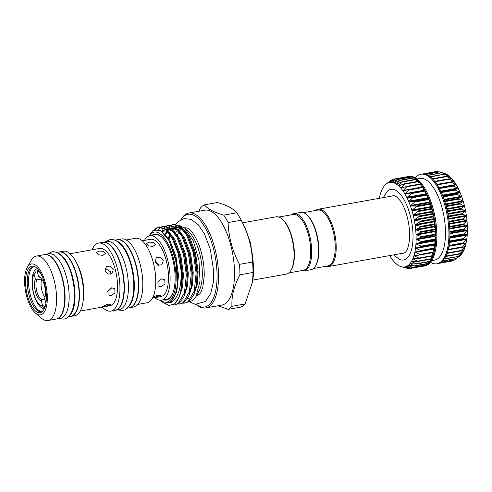 <?xml version="1.0" encoding="UTF-8"?>
<svg xmlns="http://www.w3.org/2000/svg" width="492" height="492" viewBox="0 0 492 492"><rect width="100%" height="100%" fill="white"/><g stroke="black" fill="none" stroke-linecap="round" stroke-linejoin="round"><path stroke-width="0.74" d="M415.285 251.873L414.873 252.082A42.933 17.589 -100.2 0 0 415.537 248.146A42.933 17.589 -100.2 0 0 415.949 243.897A42.933 17.589 -100.2 0 0 416.115 239.383A42.933 17.589 -100.2 0 0 416.023 234.666A42.933 17.589 -100.2 0 0 415.672 229.819A42.933 17.589 -100.2 0 0 415.076 224.905A42.933 17.589 -100.2 0 0 414.239 219.986A42.933 17.589 -100.2 0 0 413.169 215.127A42.933 17.589 -100.2 0 0 412.554 212.741A42.933 17.589 -100.2 0 0 411.884 210.398L418.341 211.111L413.169 215.127L419.59 216.191L414.239 219.986L420.605 221.382L415.076 224.905L421.367 226.597L415.672 229.819L421.872 231.781L416.023 234.666L422.111 236.849L416.115 239.383L422.074 241.75L415.949 243.897L421.773 246.4L415.537 248.146L421.201 250.748L414.873 252.082L420.377 254.733L413.969 255.649L419.301 258.294L412.843 258.792L417.997 261.393L411.503 261.48L416.472 263.983L409.971 263.663L414.756 266.031L408.268 265.323L412.868 267.507L406.41 266.436L410.838 268.386L404.43 266.978L408.686 268.669L400.998 266.633A42.933 17.589 -100.2 0 0 402.358 266.953L402.604 267.008M408.686 268.669L408.169 268.558M424.688 265.403L424.504 265.938M410.838 268.386L410.322 268.325M426.712 263.921L426.496 265.059M412.868 267.507L412.358 267.488M428.532 261.879L428.341 263.595M414.756 266.031L414.246 266.067M430.125 259.309L430.02 261.553M416.472 263.983L415.974 264.069M431.484 256.234L431.625 259.038L417.966 261.449M417.997 261.393L417.505 261.535M432.591 252.703L432.923 255.975L419.202 258.417M419.301 258.294L418.821 258.485M433.495 248.749L433.993 252.451L420.162 254.924M420.377 254.733L419.91 254.967M388.293 182.729L388.028 182.895A42.933 17.589 -100.2 0 0 386.189 183.996A42.933 17.589 -100.2 0 0 386.171 184.008L391.355 180.072L388.028 182.895L393.391 179.193L390.008 182.354L395.537 178.91L392.081 182.378L397.776 179.236L394.227 182.981L400.076 180.164L396.417 184.143L402.401 181.683L398.612 185.853L404.725 183.774L400.789 188.092L407.007 186.4L402.923 190.822L409.227 189.537L404.971 194.008L425.082 190.675L425.703 194.438L427.099 194.727L427.517 198.442L428.944 199.106L429.172 202.759L430.611 203.78L430.648 207.323L432.081 208.7L431.921 212.083L433.329 213.78L432.849 216.296L434.331 218.922L433.71 221.234L435.1 224.192L434.387 226.837L435.604 229.37L434.719 231.689L435.838 234.444L434.799 236.412L435.801 239.34L434.657 240.33L434.621 240.92L435.5 243.94L434.258 244.616L434.811 248.509L420.844 251.012M421.201 250.748L420.758 251.031M416.872 206.197L411.884 210.398A42.933 17.589 -100.2 0 0 410.402 205.865L416.872 206.197M415.199 201.523L410.402 205.865A42.933 17.589 -100.2 0 0 408.741 201.579L415.199 201.523M413.354 197.151L408.741 201.579A42.933 17.589 -100.2 0 0 406.921 197.612L413.354 197.151M424.928 190.57L410.882 193.085L411.355 193.135L411.158 193.602L406.921 197.612A42.933 17.589 -100.2 0 0 404.971 194.008L405.433 194.082M408.95 189.494L422.825 187.003L423.704 190.791M406.878 186.37L420.629 183.897L421.441 187.255M404.701 183.762L418.366 181.284L419.202 184.149M416.017 179.242L416.89 181.548M413.729 177.717L414.516 179.494M411.478 176.782L412.105 177.999M409.264 176.45L409.688 177.102M423.175 266.184A45.473 18.634 -100.2 0 0 423.864 266.092A45.473 18.634 -100.2 0 0 424.541 265.938A45.473 18.634 -100.2 0 0 426.576 265.059A45.473 18.634 -100.2 0 0 428.464 263.589A45.473 18.634 -100.2 0 0 430.18 261.547A45.473 18.634 -100.2 0 0 431.705 258.964A45.473 18.634 -100.2 0 0 433.015 255.871A45.473 18.634 -100.2 0 0 434.092 252.31A45.473 18.634 -100.2 0 0 434.922 248.331A45.473 18.634 -100.2 0 0 435.494 243.989A45.473 18.634 -100.2 0 0 435.801 239.34A45.473 18.634 -100.2 0 0 435.838 234.444A45.473 18.634 -100.2 0 0 435.604 229.37A45.473 18.634 -100.2 0 0 435.1 224.192A45.473 18.634 -100.2 0 0 434.338 218.971A45.473 18.634 -100.2 0 0 433.329 213.78A45.473 18.634 -100.2 0 0 432.081 208.7A45.473 18.634 -100.2 0 0 430.611 203.78A45.473 18.634 -100.2 0 0 428.944 199.106A45.473 18.634 -100.2 0 0 427.099 194.727A45.473 18.634 -100.2 0 0 425.1 190.712A45.473 18.634 -100.2 0 0 422.979 187.108A45.473 18.634 -100.2 0 0 420.758 183.971A45.473 18.634 -100.2 0 0 418.471 181.333A45.473 18.634 -100.2 0 0 416.152 179.242A45.473 18.634 -100.2 0 0 413.827 177.717A45.473 18.634 -100.2 0 0 411.527 176.782A45.473 18.634 -100.2 0 0 409.289 176.45L395.414 179.137L409.461 176.616M409.289 176.45A45.473 18.634 -100.2 0 0 407.819 176.567A45.473 18.634 -100.2 0 0 407.136 176.72L407.278 176.806M393.391 179.193L395.347 178.996M391.355 180.072L392.118 180.041M423.864 266.092L424.842 265.914A45.473 18.634 -100.2 0 0 436.638 230.022A45.473 18.634 -100.2 0 0 433.058 208.522A45.473 18.634 -100.2 0 0 432.327 205.951A45.473 18.634 -100.2 0 0 408.797 176.388L407.819 176.567M436.638 230.022L436.57 228.94A41.476 16.992 -100.2 0 0 433.304 209.334A41.476 16.992 -100.2 0 0 432.634 206.991L432.327 205.951M431.656 260.631L434.547 260.108A41.476 16.992 -100.2 0 0 442.044 207.765A41.476 16.992 -100.2 0 0 419.916 178.467L417.025 178.983M430.438 262.334A45.473 18.634 -100.2 0 0 436.927 263.749A45.473 18.634 -100.2 0 0 445.149 206.357A45.473 18.634 -100.2 0 0 420.881 174.223A45.473 18.634 -100.2 0 0 415.285 177.809M420.881 174.223L421.865 174.051A45.473 18.634 79.8 0 1 423.335 173.928A45.473 18.634 79.8 0 1 425.574 174.26A45.473 18.634 79.8 0 1 427.874 175.195A45.473 18.634 79.8 0 1 430.199 176.72A45.473 18.634 79.8 0 1 432.517 178.817A45.473 18.634 79.8 0 1 434.805 181.45A45.473 18.634 79.8 0 1 437.025 184.592A45.473 18.634 79.8 0 1 439.147 188.196A45.473 18.634 79.8 0 1 441.146 192.212A45.473 18.634 79.8 0 1 442.991 196.591A45.473 18.634 79.8 0 1 444.657 201.265A45.473 18.634 79.8 0 1 446.127 206.179A45.473 18.634 79.8 0 1 447.376 211.265A45.473 18.634 79.8 0 1 448.384 216.455A45.473 18.634 79.8 0 1 449.147 221.671A45.473 18.634 79.8 0 1 449.651 226.855A45.473 18.634 79.8 0 1 449.885 231.923A45.473 18.634 79.8 0 1 449.848 236.818A45.473 18.634 79.8 0 1 449.54 241.467A45.473 18.634 79.8 0 1 448.968 245.815A45.473 18.634 79.8 0 1 448.138 249.795A45.473 18.634 79.8 0 1 447.062 253.355A45.473 18.634 79.8 0 1 445.752 256.449A45.473 18.634 79.8 0 1 444.227 259.032A45.473 18.634 79.8 0 1 442.511 261.074A45.473 18.634 79.8 0 1 440.623 262.543A45.473 18.634 79.8 0 1 438.587 263.417A45.473 18.634 79.8 0 1 437.911 263.571L436.927 263.749M440.82 172.28L444.725 173.504A42.933 17.589 79.8 0 1 445.512 173.787A42.933 17.589 79.8 0 1 447.702 174.949A42.933 17.589 79.8 0 1 449.897 176.665L449.897 176.665A42.933 17.589 79.8 0 1 452.074 178.897L452.074 178.897A42.933 17.589 79.8 0 1 454.208 181.628L454.208 181.628A42.933 17.589 79.8 0 1 456.262 184.82A42.933 17.589 79.8 0 1 458.206 188.424L458.206 188.424A42.933 17.589 79.8 0 1 460.026 192.39L460.026 192.39A42.933 17.589 79.8 0 1 461.687 196.671A42.933 17.589 79.8 0 1 463.169 201.203A42.933 17.589 79.8 0 1 464.454 205.933A42.933 17.589 79.8 0 1 465.524 210.791A42.933 17.589 79.8 0 1 466.361 215.711A42.933 17.589 79.8 0 1 466.957 220.631A42.933 17.589 79.8 0 1 467.308 225.477L467.308 225.477A42.933 17.589 79.8 0 1 467.4 230.188A42.933 17.589 79.8 0 1 467.24 234.702L467.24 234.702A42.933 17.589 79.8 0 1 466.822 238.958A42.933 17.589 79.8 0 1 466.158 242.894A42.933 17.589 79.8 0 1 465.26 246.455L465.26 246.455A42.933 17.589 79.8 0 1 464.128 249.604A42.933 17.589 79.8 0 1 462.787 252.285A42.933 17.589 79.8 0 1 461.256 254.475L461.256 254.475A42.933 17.589 79.8 0 1 459.553 256.135A42.933 17.589 79.8 0 1 459.534 256.141L456.392 258.515L461.25 254.487L458.329 256.209L462.781 252.304L459.836 253.595L464.128 249.604L460.967 250.932L461.127 250.483L465.254 246.474L462.056 247.415L466.158 242.894L462.898 243.478L462.99 242.913L466.822 238.958L463.489 239.167L463.544 238.565L467.234 234.727L463.808 234.555L463.833 233.909L467.4 230.213L463.864 229.696L463.851 229.02L467.308 225.502L463.648 224.653L463.599 223.958L466.957 220.631L463.169 219.493L463.083 218.792L466.361 215.711L462.425 214.297L462.308 213.596L465.524 210.791L461.434 209.125L461.281 208.43L464.454 205.933L460.204 204.045L460.02 203.374L463.169 201.203L458.753 199.137L458.544 198.491L461.687 196.671L457.105 194.457L456.871 193.848L460.032 192.409L455.278 190.078L455.02 189.512L458.218 188.442L453.298 186.05L453.021 185.533L456.262 184.82L450.9 181.978L454.214 181.646L448.679 178.879L452.087 178.91L446.711 176.61L446.404 176.29L449.909 176.671L444.085 174.242L447.702 174.949L441.773 172.76L445.524 173.793L439.485 171.868L426.072 174.414M383.317 197.587L387.352 191.216A35.891 14.705 79.8 0 1 410.039 214.697A35.891 14.705 79.8 0 1 399.584 259.462L393.588 254.887M402.37 253.312A29.194 11.962 -100.2 0 0 404.442 252.882C404.941 252.857 407.948 251.025 409.295 241.16C410.119 233.423 409.362 225.115 407.038 216.234C405.26 209.838 403.028 204.697 400.334 200.81L396.613 196.769L394.197 195.699A29.194 11.962 -100.2 0 0 392.099 196.013M105.196 268.189L110.319 271.664L110.116 274.493M154.974 260.877L158.43 264.161L158.572 265.428M395.137 195.927A29.102 11.925 -100.2 0 0 393.01 195.853L318.256 209.248A29.102 11.925 -100.2 0 0 315.907 210.336A29.102 11.925 -100.2 0 0 315.778 210.435M325.79 266.295A29.102 11.925 -100.2 0 0 328.527 266.547A29.102 11.925 -100.2 0 0 330.882 265.459A29.102 11.925 -100.2 0 0 334.523 232.778A29.102 11.925 -100.2 0 0 318.256 209.248M313.367 268.521L327.746 265.944A28.376 11.623 -100.2 0 0 330.04 264.887A28.376 11.623 -100.2 0 0 333.588 233.017A28.376 11.623 -100.2 0 0 317.734 210.084L303.355 212.661M278.853 217.052L293.232 214.475A28.376 11.623 79.8 0 1 309.093 237.408A28.376 11.623 79.8 0 1 305.544 269.278A28.376 11.623 79.8 0 1 303.244 270.336L288.865 272.912M291.282 214.826A29.102 11.925 79.8 0 1 291.405 214.727A29.102 11.925 79.8 0 1 293.761 213.639A29.102 11.925 79.8 0 1 310.022 237.169A29.102 11.925 79.8 0 1 306.381 269.85A29.102 11.925 79.8 0 1 304.025 270.938A29.102 11.925 79.8 0 1 301.295 270.686M293.761 213.639L300.618 212.409A29.102 11.925 79.8 0 1 306.436 214.518A29.102 11.925 79.8 0 1 317.494 238.958A29.102 11.925 79.8 0 1 315.612 265.711A29.102 11.925 79.8 0 1 313.244 268.626A29.102 11.925 79.8 0 1 310.889 269.708L304.025 270.938M306.436 214.518L307.076 215.065A28.376 11.623 79.8 0 1 317.85 238.891A28.376 11.623 79.8 0 1 316.018 264.979L315.612 265.711M102.877 242.31A34.563 14.157 79.8 0 1 103.037 242.279L107.121 241.547A34.563 14.157 79.8 0 1 125.565 265.969A34.563 14.157 79.8 0 1 119.316 309.585L115.233 310.317A34.563 14.157 79.8 0 1 115.066 310.347M103.037 242.279A34.563 14.157 79.8 0 1 121.481 266.701A34.563 14.157 79.8 0 1 115.233 310.317M114.808 240.17L117.084 239.764A34.563 14.157 79.8 0 1 135.528 264.179A34.563 14.157 79.8 0 1 129.279 307.801L127.004 308.207M116.069 240.729A34.563 14.157 79.8 0 1 131.444 264.911A34.563 14.157 79.8 0 1 127.994 307.248M44.723 254.579A32.743 13.413 79.8 0 1 44.889 254.548L48.972 253.817A32.743 13.413 79.8 0 1 66.438 276.953A32.743 13.413 79.8 0 1 60.522 318.275L56.439 319.007A32.743 13.413 79.8 0 1 56.279 319.031M44.889 254.548A32.743 13.413 79.8 0 1 62.355 277.685A32.743 13.413 79.8 0 1 56.439 319.007M56.568 252.458L58.935 252.033A32.743 13.413 79.8 0 1 76.401 275.163A32.743 13.413 79.8 0 1 70.485 316.491L68.124 316.916M57.718 252.974A32.743 13.413 79.8 0 1 72.318 275.895A32.743 13.413 79.8 0 1 69.021 316.024M144.5 240.391A32.743 13.413 79.8 0 1 149.906 235.73A32.743 13.413 79.8 0 1 167.378 258.86A32.743 13.413 79.8 0 1 161.462 300.182A32.743 13.413 79.8 0 1 154.771 297.685M161.493 236.873A32.743 13.413 -100.2 0 0 155.269 234.764L149.906 235.73M152.827 246.443L148.387 245.791L146.339 243.675L148.879 242.138L153.356 242.322L155.404 244.413L152.827 246.443M155.134 261.83L156.321 257.593L160.331 257.144L163.301 260.366L161.905 264.77L157.926 265.2L155.134 261.83M142.225 240.797L150.552 239.309A29.102 11.925 79.8 0 1 166.081 259.874A29.102 11.925 79.8 0 1 160.822 296.602L152.495 298.097M126.278 239.961L135.534 238.3A32.743 13.413 79.8 0 1 153.006 261.437A32.743 13.413 79.8 0 1 147.09 302.758L137.828 304.419M117.25 239.733A34.563 14.157 79.8 0 1 117.41 239.702A34.563 14.157 79.8 0 1 135.853 264.124A34.563 14.157 79.8 0 1 129.605 307.74A34.563 14.157 79.8 0 1 129.445 307.771M117.41 239.702L121.493 238.971A34.563 14.157 79.8 0 1 139.937 263.392A34.563 14.157 79.8 0 1 133.689 307.008L129.605 307.74M92.072 249.788A34.563 14.157 79.8 0 1 98.628 243.066A34.563 14.157 79.8 0 1 117.071 267.488A34.563 14.157 79.8 0 1 110.823 311.11A34.563 14.157 79.8 0 1 102.342 307.082M98.628 243.066L102.711 242.335A34.563 14.157 79.8 0 1 121.155 266.756A34.563 14.157 79.8 0 1 114.907 310.378L110.823 311.11M102.853 255.397L98.406 254.751L96.364 252.636L98.898 251.092L103.375 251.283L105.429 253.374L102.853 255.397M59.095 252.002A32.743 13.413 79.8 0 1 59.261 251.972L63.345 251.24A32.743 13.413 79.8 0 1 75.762 261.381L76.912 263.497A29.102 11.925 79.8 0 1 81.401 275.046A29.102 11.925 79.8 0 1 83.363 299.499L83.019 301.879A32.743 13.413 79.8 0 1 74.895 315.698L70.811 316.43A32.743 13.413 79.8 0 1 70.651 316.461M105.159 270.791L106.346 266.553L110.356 266.104L113.326 269.327L111.93 273.73L107.945 274.155L105.159 270.791M70.036 253.737L99.593 248.442A29.102 11.925 79.8 0 1 115.122 269.007A29.102 11.925 79.8 0 1 109.857 305.735L80.301 311.036M75.762 261.381A32.743 13.413 79.8 0 1 80.811 274.376A32.743 13.413 79.8 0 1 83.019 301.879M59.261 251.972A32.743 13.413 79.8 0 1 76.727 275.108A32.743 13.413 79.8 0 1 70.811 316.43M27.214 267.537L31.076 260.569A32.743 13.413 79.8 0 1 36.396 256.074A32.743 13.413 79.8 0 1 53.862 279.204A32.743 13.413 79.8 0 1 47.945 320.532A32.743 13.413 79.8 0 1 41.402 318.158L35.356 312.967A25.83 10.584 79.8 0 1 26.74 296.59A25.83 10.584 79.8 0 1 27.214 267.537A25.83 10.584 79.8 0 1 45.19 282.236A25.83 10.584 79.8 0 1 45.941 308.379A25.83 10.584 79.8 0 1 35.356 312.967M36.396 256.074L44.563 254.61A32.743 13.413 79.8 0 1 62.029 277.74A32.743 13.413 79.8 0 1 56.113 319.068L47.945 320.532M41.937 311.454A22.804 9.342 79.8 0 1 30.43 295.28A22.804 9.342 79.8 0 1 33.911 266.67M44.489 308.398L44.489 308.398A20.19 8.272 79.8 0 1 33.714 294.13A20.19 8.272 79.8 0 1 37.361 268.65A20.19 8.272 79.8 0 1 37.367 268.65M42.995 310.889A22.804 9.342 79.8 0 1 41.291 311.627A22.804 9.342 79.8 0 1 29.126 295.514A22.804 9.342 79.8 0 1 33.247 266.732A22.804 9.342 79.8 0 1 35.098 266.836M44.409 282.845A23.647 9.686 79.8 0 1 42.466 311.448A23.647 9.686 79.8 0 1 27.515 295.981A23.647 9.686 79.8 0 1 34.409 266.492A23.647 9.686 79.8 0 1 44.409 282.845M161.634 278.853L164.758 279.813L164.998 283.945L160.995 286.731L158.055 285.969L157.883 281.916L161.634 278.853M153.061 296.94L157.846 295.145L160.687 295.495L152.557 297.98M111.659 287.808L114.777 288.773L115.023 292.9L111.014 295.686L108.08 294.923L107.908 290.87L111.659 287.808M111.819 287.783L107.711 291.541M107.865 304.105L110.706 304.456L104.618 306.633L101.93 306.842L107.865 304.105M184.389 227.851A34.415 14.102 79.8 0 1 186.892 228.011C189.254 227.784 197.126 236.314 201.179 251.929C203.374 260.17 204.383 268.22 204.211 276.08L202.901 286.621C201.566 291.196 200.201 293.847 198.823 294.573A34.415 14.102 79.8 0 1 196.542 295.594M151.813 235.385A33.468 13.715 79.8 0 1 161.173 236.59A33.468 13.715 79.8 0 1 173.885 264.696A33.468 13.715 79.8 0 1 171.726 295.458A33.468 13.715 79.8 0 1 169.002 298.81A33.468 13.715 79.8 0 1 163.369 299.843M161.462 300.182L166.819 299.222A32.743 13.413 -100.2 0 0 169.469 298.004A32.743 13.413 -100.2 0 0 171.929 295.083M196.24 304.462A47.115 19.305 -100.2 0 0 208.442 305.292A47.115 19.305 -100.2 0 0 213.147 247.587A47.115 19.305 -100.2 0 0 184.199 216.056A47.115 19.305 -100.2 0 0 181.038 219.635M180.97 219.672L180.97 219.666A48.204 19.748 79.8 0 1 184.9 214.844A48.204 19.748 79.8 0 1 188.799 213.048A48.204 19.748 79.8 0 1 215.736 252.015A48.204 19.748 79.8 0 1 209.703 306.147A48.204 19.748 79.8 0 1 205.804 307.943A48.204 19.748 79.8 0 1 196.167 304.456L196.167 304.456M236.818 212.796A53.843 22.06 79.8 0 1 240.256 218.43A53.843 22.06 79.8 0 1 241.191 220.213L228.091 222.562A53.843 22.06 -100.2 0 0 223.719 215.139L236.818 212.796C233.657 208.805 227.212 205.379 217.495 202.513L204.395 204.857A53.843 22.06 -100.2 0 0 202.378 206.111A53.843 22.06 -100.2 0 0 200.502 207.882L198.817 211.252M205.804 307.943L221.812 305.077A48.204 19.748 -100.2 0 0 225.711 303.281A48.204 19.748 -100.2 0 0 231.738 249.143A48.204 19.748 -100.2 0 0 204.807 210.182L188.799 213.048M228.073 309.351A53.843 22.06 -100.2 0 0 230.084 308.097A53.843 22.06 -100.2 0 0 231.96 306.325L245.059 303.976A53.843 22.06 79.8 0 1 243.183 305.747A53.843 22.06 79.8 0 1 241.172 307.002L228.073 309.351L218.153 305.729M177.741 230.213A34.415 14.102 -100.2 0 0 175.699 232.845M177.471 235.09A34.415 14.102 79.8 0 1 179.057 231.861M179.666 230.976A34.415 14.102 79.8 0 1 181.419 229.161A34.415 14.102 79.8 0 1 181.997 228.755M187.79 302.236L192.809 300.483L196.093 296.399L200.041 281.006L198.989 260.551L193.319 240.957L184.764 228.165L179.42 225.527M174.482 227.138L173.897 227.679M173.547 228.054L173.135 228.546M184.764 303.121L189.033 301.455L193.577 295.262L196.406 284.819L197.028 272.925L194.328 252.974L187.618 235.139L180.927 226.603L174.082 224.278L173.19 224.438L180.035 226.763L186.72 235.299L193.325 252.716L196.13 273.085L194.272 290.981L188.135 301.614L184.764 303.121L182.71 303.201M161.917 231.252L162.729 229.746M164.131 227.821L165.927 226.265M179.863 304.001L184.131 302.334L188.676 296.141L191.505 285.698L192.126 273.804L189.426 253.847L182.717 236.019L176.031 227.476L169.18 225.158L168.289 225.318L175.134 227.636L181.819 236.178L188.43 253.589L191.234 273.964L189.371 291.854L183.233 302.494L179.863 304.001L177.809 304.081M158.473 229.647L161.025 227.144M158.941 227.009L156.327 228.368L155.091 229.579M174.961 304.88L179.229 303.213L183.78 297.02L186.603 286.578L187.224 274.684L184.525 254.727L177.815 236.892L171.13 228.356L164.285 226.037L163.387 226.197L170.232 228.516L176.923 237.052L183.528 254.469L186.333 274.844L184.469 292.734L178.338 303.373L174.961 304.88L172.815 304.948M153.99 229.979L155.429 228.528L158.492 227.076L165.337 229.395L172.022 237.931L178.006 252.974L181.185 271.067A39.747 16.285 -100.2 0 1 174.543 303.921L178.959 297.715L181.708 287.451L182.323 275.563L179.623 255.606L172.913 237.771L166.228 229.235L159.383 226.917L158.492 227.076M173.639 224.377L171.72 225.225M169.033 226.947L170.829 225.385M171.247 225.139L173.19 224.438M168.738 225.256L166.819 226.105M166.345 226.019L168.289 225.318M163.836 226.135L161.923 226.984M161.444 226.892L163.387 226.197M160.423 300.268A35.596 14.588 -100.2 0 0 169.549 300.827A35.596 14.588 -100.2 0 0 173.104 257.224A35.596 14.588 -100.2 0 0 151.228 233.399A35.596 14.588 -100.2 0 0 148.904 236.006M174.543 303.921L168.848 305.458L162.84 302.402L160.361 300.268M148.848 236.031L152.772 230.73L160.743 230.668L169.063 240.57L176.21 261.953L177.243 285.188C176.197 293.287 173.953 298.724 170.515 301.485C169.463 302.961 165.509 302.863 166.062 303.121L171.585 302.211C178.258 297.592 181.456 287.211 181.185 271.067M252.888 280.102L286.387 274.099A29.102 11.925 -100.2 0 0 288.743 273.017A29.102 11.925 -100.2 0 0 291.11 270.102A29.102 11.925 -100.2 0 0 292.992 243.349A29.102 11.925 -100.2 0 0 281.941 218.909A29.102 11.925 -100.2 0 0 276.117 216.8L242.618 222.808M328.527 266.547L403.28 253.146A29.102 11.925 -100.2 0 0 405.248 252.341M40.75 277.796A11.371 4.656 -100.2 0 0 39.895 277.39L38.61 276.442L37.257 271.461A17.46 7.152 -100.2 0 1 40.375 272.765M38.61 276.442A12.46 5.105 79.8 0 1 40.264 277.334A12.46 5.105 79.8 0 1 44.581 298.416L45.91 303.318M39.791 271.799A17.46 7.152 -100.2 0 0 37.909 271.344L37.257 271.461M38.604 270.09L37.909 271.344M41.74 279.038A11.371 4.656 -100.2 0 0 44.981 297.137M45.024 306.996L43.339 305.809L42.687 305.926L41.334 300.944A12.46 5.105 79.8 0 1 35.522 292.156A12.46 5.105 79.8 0 1 35.362 278.97L34.009 273.989A17.46 7.152 -100.2 0 0 33.733 293.546A17.46 7.152 -100.2 0 0 42.687 305.926M34.009 273.989L34.661 273.872L36.273 270.975A20.012 8.198 -100.2 0 0 36.131 271.221L35.067 273.134M35.362 278.97L36.648 279.911A11.371 4.656 -100.2 0 0 36.888 291.676A11.371 4.656 -100.2 0 0 42.005 299.653L41.334 300.944M41.771 305.839L42.441 306.411A20.012 8.198 -100.2 0 0 44.754 307.752M44.778 299.154L42.005 299.653M36.648 279.911L41.715 279.007M36.273 270.975L38.314 270.612M245.059 303.976L252.722 281.338A48.204 19.748 -100.2 0 0 242.033 221.708L240.256 218.43M291.11 270.102L291.522 269.37A28.376 11.623 -100.2 0 0 293.349 243.282A28.376 11.623 -100.2 0 0 282.574 219.457L281.941 218.909M252.55 262.015A53.843 22.06 79.8 0 1 253.029 272.463L239.93 274.807A53.843 22.06 -100.2 0 0 239.45 264.364L252.55 262.015C252.002 247.494 248.22 233.559 241.191 220.213M252.581 282.328L253.029 272.463M166.032 232.218L166.56 230.926M167.034 229.93L167.631 228.866M178.221 225.508L175.011 226.72M196.093 296.399L198.836 291.461A34.415 14.102 -100.2 0 0 201.056 259.825A34.415 14.102 -100.2 0 0 187.987 230.926L184.764 228.165M181.105 228.436A34.415 14.102 -100.2 0 0 178.332 229.709M239.93 274.807C234.051 285.834 231.394 296.338 231.96 306.325M228.091 222.562C228.639 237.07 232.421 251 239.45 264.364M204.395 204.857C207.556 208.848 214.002 212.273 223.719 215.139M438.71 171.899L437.259 171.579M428.249 175.404L441.773 172.76M430.512 176.972L444.085 174.242M432.794 179.1L446.711 176.61L446.404 176.29M435.051 181.769L448.987 179.266L448.679 178.879M437.24 184.93L451.189 182.427L450.9 181.978M439.338 188.553L453.298 186.05L453.021 185.533L439.061 188.036L453.021 185.533M462.898 243.478L462.99 242.913L449.036 245.416M462.056 247.415L462.185 246.904L448.237 249.407M460.967 250.932L461.127 250.483L447.197 252.98M459.645 253.983L459.836 253.595L445.93 256.092M458.113 256.517L444.461 258.694M456.392 258.515L442.831 260.754M441.115 262.224L454.497 259.936L459.171 256.424M439.657 263.042L452.462 260.772L453.366 260.262M411.49 176.776L397.751 179.242M404.971 194.008A42.933 17.589 -100.2 0 0 402.923 190.822A42.933 17.589 -100.2 0 0 400.789 188.092A42.933 17.589 -100.2 0 0 398.612 185.853A42.933 17.589 -100.2 0 0 396.417 184.143A42.933 17.589 -100.2 0 0 394.227 182.981A42.933 17.589 -100.2 0 0 392.081 182.378A42.933 17.589 -100.2 0 0 390.008 182.354L390.414 182.132M392.081 182.378L392.499 182.2M397.345 179.42L397.776 179.236M394.227 182.981L394.658 182.84M399.627 180.312L400.076 180.164M396.417 184.143L396.853 184.045M401.946 181.794L402.401 181.683M398.612 185.853L399.061 185.798M404.258 183.842L404.725 183.774M400.789 188.092L401.244 188.079M406.54 186.431L407.007 186.4M402.923 190.822L403.378 190.853M408.76 189.531L409.227 189.537M410.882 193.085L411.355 193.135M414.393 255.477L413.969 255.649A42.933 17.589 -100.2 0 0 414.873 252.082M413.274 258.663L412.843 258.792A42.933 17.589 -100.2 0 0 413.969 255.649M411.945 261.387L411.503 261.48A42.933 17.589 -100.2 0 0 412.843 258.792M410.42 263.62L409.971 263.663A42.933 17.589 -100.2 0 0 411.503 261.48M408.717 265.323L408.268 265.323A42.933 17.589 -100.2 0 0 409.971 263.663M406.866 266.473L406.41 266.436A42.933 17.589 -100.2 0 0 408.268 265.323M402.358 266.953A42.933 17.589 -100.2 0 0 404.43 266.978L404.854 267.051M386.171 184.008A42.933 17.589 -100.2 0 0 384.467 185.668A42.933 17.589 -100.2 0 0 382.936 187.852A42.933 17.589 -100.2 0 0 381.595 190.539A42.933 17.589 -100.2 0 0 380.464 193.682A42.933 17.589 -100.2 0 0 379.566 197.249A42.933 17.589 -100.2 0 0 379.357 198.301M390.008 182.354A42.933 17.589 -100.2 0 0 388.028 182.895M404.43 266.978A42.933 17.589 -100.2 0 0 406.41 266.436M389.627 255.594A42.933 17.589 -100.2 0 0 391.515 258.509A42.933 17.589 -100.2 0 0 393.649 261.24A42.933 17.589 -100.2 0 0 395.826 263.478A42.933 17.589 -100.2 0 0 398.022 265.188A42.933 17.589 -100.2 0 0 400.211 266.35A42.933 17.589 -100.2 0 0 400.998 266.633M435.389 244.204L421.343 246.726M435.715 239.592L421.669 242.107M435.771 234.727L421.724 237.249M435.555 229.684L421.509 232.206M435.069 224.53L421.023 227.046M434.331 219.327L420.285 221.849M433.341 214.155L419.289 216.677M432.111 209.082L418.065 211.603M430.66 204.174L416.613 206.689M429.012 199.494L414.965 202.015M427.185 195.115L413.139 197.63M425.205 191.087L411.158 193.602M423.095 187.464L409.049 189.986M420.894 184.303L406.847 186.825M418.618 181.646L404.572 184.162M416.306 179.518L402.259 182.04M413.987 177.963L399.941 180.478M411.693 176.991L397.647 179.506M449.497 241.886L466.631 238.811M449.817 237.611L467.031 234.524M449.903 233.079L467.172 229.979M449.743 228.343L467.062 225.238M449.356 223.479L466.699 220.367M448.722 218.54L466.084 215.428M447.861 213.608L465.223 210.496M446.785 208.737L464.134 205.625M445.506 204.002L462.831 200.896M444.048 199.457L461.33 196.357M442.425 195.17L459.651 192.083M440.672 191.197L457.818 188.122M438.815 187.587L455.856 184.531M436.896 184.389L453.79 181.363M450.131 178.928L451.65 178.651M448.722 176.579L449.46 176.443M446.921 174.826L447.253 174.765M176.628 226.935L180.718 227.347M183.461 229.088L189.494 236.88L195.564 252.962L198.122 271.781L197.292 284.241L194.131 293.939M171.726 227.814L175.816 228.227M178.559 229.967L184.592 237.753L190.662 253.841L193.221 272.66L192.39 285.12L189.229 294.819M166.825 228.688L170.921 229.106M173.664 230.846L179.691 238.632L185.761 254.721L188.319 273.54L187.489 286L184.334 295.698M168.762 231.72L174.795 239.512L180.859 255.6L183.418 274.419L182.593 286.873L179.432 296.578M160.933 230.785L169.894 240.391L175.964 256.48L178.522 275.292L176.769 291.824L171.075 301.645L166.062 303.121M188.836 298.749L187.526 298.373M168.498 238.067L169.635 234.143M172.298 229.395L173.707 228.085M175.595 227.138L182.427 229.088M187.932 235.705L194.795 253.448L197.274 271.935L196.406 284.819M165.207 233.854L166.776 231.062M167.397 230.274L168.811 228.965M169.34 228.614L169.955 228.294M170.693 228.017L177.526 229.967M183.03 236.584L189.894 254.327L192.372 272.814L191.505 285.698M162.249 231.443L163.91 229.844M165.792 228.891L172.624 230.846M178.129 237.464L184.992 255.207L187.47 273.687L186.603 286.578M173.227 238.343L180.097 256.08L182.569 274.567L181.708 287.451M169.063 240.57L175.195 256.959L177.673 275.446L177.243 285.188M424.166 173.983L437.554 171.585M430.205 176.726L443.925 174.273M432.486 178.787L446.219 176.32M448.575 178.885L434.737 181.363L448.519 178.91M450.844 181.985L436.945 184.475L450.795 181.997M440.912 191.714L458.077 188.633M441.053 192.015L455.02 189.512M441.312 192.581L455.278 190.078M442.652 195.73L459.891 192.643M442.898 196.351L456.871 193.848M443.132 196.966L457.105 194.457M444.251 200.053L461.545 196.954M444.571 200.994L458.544 198.491M444.78 201.64L458.753 199.137M445.691 204.629L463.021 201.523M446.041 205.877L460.02 203.374M446.226 206.554L460.204 204.045M446.945 209.389L464.294 206.277M447.302 210.933L461.281 208.43M447.456 211.628L461.434 209.125M447.991 214.272L465.352 211.16M448.329 216.099L462.308 213.596M448.446 216.8L462.425 214.297M448.821 219.211L466.176 216.099M449.104 221.302L463.083 218.792M449.19 221.997L463.169 219.493M449.417 224.143L466.76 221.031M449.62 226.461L463.599 223.958M449.67 227.156L463.648 224.653M449.78 228.995L467.092 225.889M449.879 231.529L463.851 229.02M449.891 232.199L463.864 229.696M449.903 233.7L467.172 230.607M449.86 236.418L463.833 233.909M449.842 237.058L463.808 234.555M449.786 238.202L466.988 235.121M449.577 241.068L463.544 238.565M449.522 241.67L463.489 239.167M449.442 242.439L466.557 239.37M462.874 243.478L448.944 245.975L462.849 243.485M448.876 246.344L465.875 243.294M461.982 247.433L448.107 249.918L461.927 247.439M462.363 247.31L464.952 246.849M460.85 250.969L447.031 253.448L460.789 250.963M462.64 250.182L463.808 249.973M445.74 256.473L459.466 254.013M461.877 252.734L462.449 252.636M390.445 182.114L390.138 182.169M392.739 182.065L392.216 182.157M395.174 182.575L394.363 182.723M397.788 183.627L396.558 183.848M400.673 185.189L398.76 185.533M404.196 187.157L400.949 187.741M421.416 187.163L403.096 190.447M423.483 190.336L405.162 193.62M425.451 193.922L407.124 197.206M425.703 194.438L407.376 197.722M426.927 194.549L412.88 197.064M427.284 197.882L408.957 201.167M427.517 198.442L409.19 201.726M428.778 198.885L414.725 201.4M428.962 202.157L410.636 205.447M429.172 202.759L410.845 206.043M430.451 203.528L416.404 206.043M430.463 206.695L412.136 209.979M430.648 207.323L412.321 210.607M431.927 208.411L417.88 210.927M431.761 211.431L413.44 214.715M431.921 212.083L413.6 215.367M433.188 213.467L419.141 215.982M432.849 216.296L414.528 219.58M432.978 216.96L414.658 220.244M434.208 218.626L420.162 221.148M433.71 221.234L415.383 224.518M433.809 221.904L415.482 225.188M434.989 223.829L420.943 226.345M434.325 226.172L415.998 229.457M434.387 226.837L416.066 230.121M435.506 228.995L421.459 231.511M434.694 231.043L416.367 234.327M434.719 231.689L416.398 234.973M435.758 234.057L421.712 236.572M434.805 235.785L416.478 239.069M434.799 236.412L416.472 239.696M435.74 238.946L421.693 241.467M434.657 240.33L416.33 243.614M434.621 240.92L416.293 244.204M435.451 243.602L421.404 246.117M434.258 244.616L415.931 247.9M434.184 245.17L415.857 248.454M434.897 247.95L420.851 250.465M433.501 249.1L415.174 252.384M434.085 251.941L420.039 254.456M419.356 255.016L414.258 255.932M433.034 255.52L418.987 258.036M415.752 258.589L413.108 259.063M431.742 258.632L417.696 261.147M413.378 261.43L411.749 261.719M430.236 261.24L416.189 263.761M411.263 263.694L410.199 263.878M428.538 263.312L414.492 265.828M409.172 265.385L408.477 265.508M426.669 264.813L412.622 267.334M407.044 266.504L406.607 266.584M424.651 265.729L410.605 268.245M410.088 268.269L408.465 268.558M47.25 254.124L51.666 251.929C59.483 250.12 68.523 262.107 71.844 276.092C75.239 289.394 75.393 300.809 72.306 310.335C70.055 315.747 67.189 318.668 63.708 319.111L58.806 318.582M117.508 309.911L122.502 310.421C127.336 310.36 132.791 302.076 133.424 292.562C134.328 283.89 133.51 274.739 130.964 265.108C128.64 256.646 125.448 249.985 121.389 245.127C117.01 240.563 113.154 238.737 109.821 239.659L105.313 241.873M410.451 268.355L408.68 268.669M424.534 265.938L410.814 268.398M426.552 265.071L412.819 267.531M428.421 263.614L414.67 266.08M430.119 261.596L416.337 264.063M431.625 259.038L417.8 261.516M432.923 255.975L419.043 258.46M433.993 252.451L420.045 254.948M434.811 248.509L420.795 251.025M407.142 176.72L393.422 179.18M392.358 179.875L391.398 180.047M247.261 233.706L250.723 243.595L253.454 268.269M189.887 301.996L195.281 304.308L205.404 301.516L210.736 293.416L213.313 282.426L213.713 271.264L210.373 249.432L204.426 233.848L198.448 224.936L191.031 219.364L184.106 218.583L178.215 221.597L175.884 224.223M169.113 239.044L170.164 234.905M172.729 229.825L174.328 228.233M175.908 227.384L178.836 227.255L182.514 229.186M165.755 234.444L167.305 231.431M167.827 230.705L169.426 229.112M169.955 228.755L170.3 228.565M171.013 228.263L173.934 228.134L177.612 230.065M162.772 231.781L164.525 229.992M166.112 229.143L169.033 229.008L172.71 230.939M181.843 286.424L181.991 285.458M422.554 173.959L434.91 171.745M423.323 173.928L437.044 171.468M425.555 174.254L439.27 171.8M427.843 175.183L441.576 172.717M430.156 176.69L443.913 174.223M432.462 178.762L446.256 176.29M445.721 256.51L459.503 254.038M444.202 259.069L457.947 256.609M442.493 261.092L456.219 258.632M440.611 262.55L454.325 260.09M438.587 263.423L452.302 260.963M413.766 177.704L400.002 180.17M416.066 179.211L402.272 181.683M418.366 181.284L404.522 183.768M420.629 183.897L406.724 186.388M422.825 187.003L408.858 189.506"/></g></svg>
